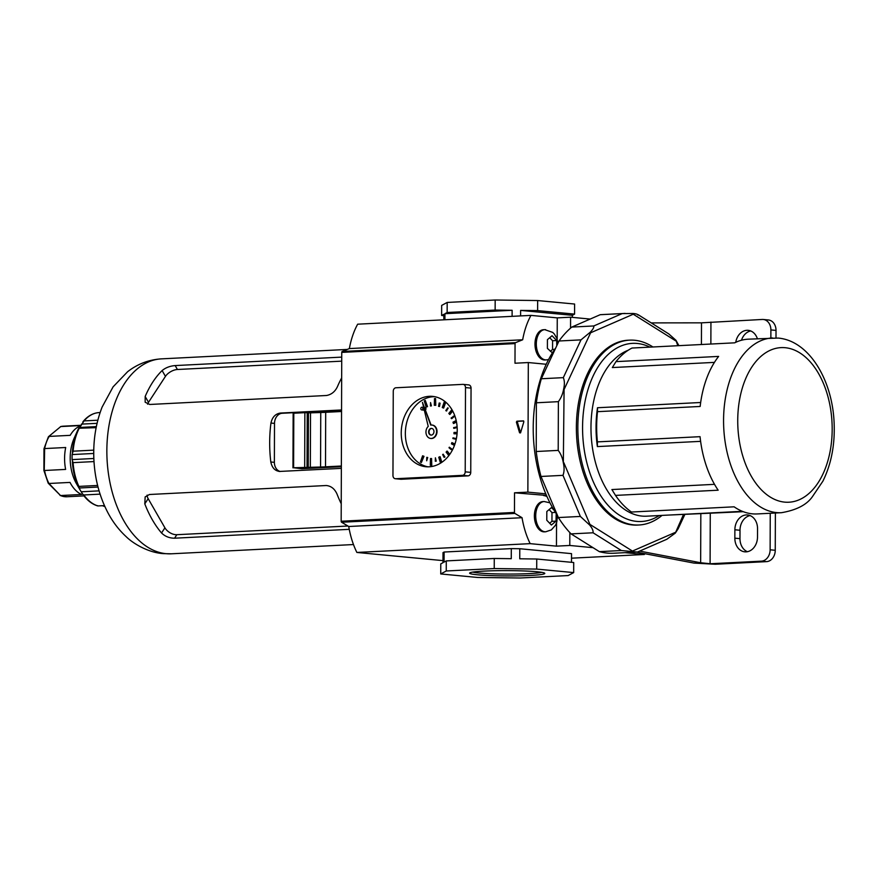 <?xml version="1.0" encoding="UTF-8"?>
<svg xmlns="http://www.w3.org/2000/svg" width="878" height="878" viewBox="0 0 878 878"><rect width="100%" height="100%" fill="white"/><g stroke="black" fill="none" stroke-linecap="round" stroke-linejoin="round"><path stroke-width="1.32" d="M746.124 551.856A14.3 11.304 -84.6 0 0 757.505 537.018L757.538 528.622A14.3 11.304 -84.6 0 0 747.551 514.969A14.3 11.304 -84.6 0 0 734.875 529.774L734.842 538.17A14.3 11.304 -84.6 0 0 744.818 551.834A14.3 11.304 -84.6 0 0 746.124 551.856M776.02 330.413L770.884 329.93A10.942 8.637 -84.6 0 0 763.256 319.482L768.393 319.965A10.942 8.637 95.4 0 1 776.02 330.413L775.998 337.92M775.384 513.015L775.252 550.286A10.942 8.637 95.4 0 1 766.549 561.635L715.23 564.247L693.993 563.094L700.655 562.754L715.23 564.247M750.086 515.584A14.3 11.304 -84.6 0 0 740 530.268L739.978 538.653A14.3 11.304 -84.6 0 0 747.419 551.702M741.493 340.236A14.3 11.304 95.4 0 1 750.734 330.951M766.549 561.635L761.424 561.152L710.093 563.764L710.269 513.356M761.424 561.152A10.942 8.637 -84.6 0 0 770.127 549.804L775.252 550.286M770.884 329.93L770.862 338.03M770.247 513.279L770.127 549.804M763.256 319.482A10.942 8.637 -84.6 0 0 762.258 319.46L701.5 322.841L651.224 322.895M735.753 342.31A14.3 11.304 95.4 0 1 748.199 330.337A14.3 11.304 95.4 0 1 757.374 338.71M639.667 551.088L700.655 562.754L700.831 513.839M636.429 552.086L693.993 563.094M555.807 347.798A111.056 67.617 87.1 0 0 557.541 515.595M649.95 347.128A89.183 54.293 87.1 0 0 637.285 343.474A89.183 54.293 87.1 0 0 582.564 427.268A89.183 54.293 87.1 0 0 636.671 521.389A89.183 54.293 87.1 0 0 659.235 515.54M662.023 515.397A92.541 56.346 -92.9 0 1 639.008 524.989A92.541 56.346 -92.9 0 1 633.993 524.879A92.541 56.346 -92.9 0 1 577.889 431.317A92.541 56.346 -92.9 0 1 629.614 340.148A92.541 56.346 -92.9 0 1 634.629 340.258A92.541 56.346 -92.9 0 1 652.914 346.975M597.512 411.672A87.493 53.273 87.1 0 0 597.413 441.886L597.369 446.584A84.134 51.22 87.1 0 1 597.501 407.743L597.512 411.672L700.161 406.459A87.493 53.273 -92.9 0 1 718.632 356.413L615.983 361.626A87.493 53.273 87.1 0 1 632.039 348.039L734.688 342.826A87.493 53.273 -92.9 0 1 748.254 339.171L778.171 338.063C809.165 340.763 832.3 379.976 834.1 422.45C835.088 444.411 831.356 463.968 822.916 481.133L812.293 496.849C806.575 504.905 796.28 510.184 781.387 512.708A87.493 53.273 -92.9 0 1 776.646 512.598A87.493 53.273 -92.9 0 1 723.604 424.14A87.493 53.273 -92.9 0 1 772.519 337.942M597.413 441.886L700.051 436.673A87.493 53.273 -92.9 0 0 718.16 490.198L615.511 495.401A87.493 53.273 87.1 0 0 631.469 512.028L734.118 506.815A87.493 53.273 -92.9 0 0 752.38 513.839A87.493 53.273 -92.9 0 0 757.132 513.937L781.387 512.708M629.614 340.148L628.154 340.214A92.541 56.346 87.1 0 0 576.418 431.394A92.541 56.346 87.1 0 0 632.522 524.956A92.541 56.346 87.1 0 0 637.538 525.066L639.008 524.989M742.338 511.325L646.581 516.187A84.134 51.22 -92.9 0 1 642.016 516.088A84.134 51.22 -92.9 0 1 591.454 439.241A84.134 51.22 -92.9 0 1 628.187 350.245M615.511 495.401L611.9 489.551L714.527 484.338M597.369 446.584L700.611 441.349M597.501 407.743L700.666 402.497M615.983 361.626L612.328 367.564L714.44 362.384M637.527 552.021L613.711 553.239A119.463 72.731 87.1 0 1 607.236 553.096A119.463 72.731 87.1 0 1 599.367 551.647L621.361 550.528L593.056 532.781C593.363 530.707 592.222 528.106 589.61 524.989L580.369 516.44L562.985 475.349C564.313 471.848 564.422 467.7 563.336 462.893C562.568 458.031 560.855 453.871 558.21 450.392L558.375 401.663C561.064 398.041 562.798 393.893 563.599 389.239C564.719 384.586 564.62 380.723 563.325 377.639L580.984 339.874L590.29 332.169C592.913 329.502 594.077 327.428 593.78 325.957L622.184 313.589L633.214 313.479C636.396 313.808 637.966 314.346 637.933 315.081M637.11 552.021L621.361 550.528M684.763 514.651L678.167 528.754L675.303 533.122L666.819 539.268L637.527 552.01M625.125 313.413L601.595 314.609A119.463 72.731 87.1 0 0 600.19 314.708L571.787 327.077A119.463 72.731 87.1 0 0 558.99 340.993L541.331 378.758A119.463 72.731 87.1 0 0 536.381 402.782L536.217 451.511A119.463 72.731 87.1 0 0 540.991 476.458L558.375 517.548A119.463 72.731 87.1 0 0 571.062 533.89L599.367 551.647M558.375 517.548L580.369 516.44M571.062 533.89L593.056 532.781M540.991 476.458L562.985 475.349M536.217 451.511L558.21 450.392M541.331 378.758L563.325 377.639M536.381 402.782L558.375 401.663M571.787 327.077L593.78 325.957M558.99 340.993L580.984 339.874M600.19 314.708L622.184 313.589M638.13 314.686L668.773 333.903L675.972 340.302L678.892 345.658M666.808 515.156L743.26 511.687M677.794 345.712L675.972 340.302M675.753 340.884L633.257 314.225L633.214 313.479M633.257 314.225L590.609 332.795L590.29 332.169M675.303 533.122L683.391 514.727M590.609 332.795L564.082 389.514L563.599 389.239M632.38 551.812L632.434 551.066L675.083 532.485M564.082 389.514L563.336 462.893M589.61 524.989L589.939 524.407L632.434 551.066M431.811 428.431A3.369 2.656 -84.6 0 0 431.713 428.431A3.369 2.656 -84.6 0 0 429.046 431.603A3.369 2.656 -84.6 0 0 431.175 435.104A3.369 2.656 -84.6 0 1 429.046 431.603A3.369 2.656 -84.6 0 1 431.713 428.431A3.369 2.656 -84.6 0 1 431.811 428.431M431.296 428.387A3.369 2.656 -84.6 0 0 428.629 431.691A3.369 2.656 -84.6 0 0 430.966 435.093A3.369 2.656 -84.6 0 0 431.274 435.104A3.369 2.656 -84.6 0 0 433.951 431.8A3.369 2.656 -84.6 0 0 431.603 428.398A3.369 2.656 -84.6 0 0 431.296 428.387M422.439 402.365L428.234 426.412A6.728 5.323 -84.6 0 0 426.115 433.666A6.728 5.323 -84.6 0 0 430.648 438.451A6.728 5.323 -84.6 0 0 431.263 438.462A6.728 5.323 -84.6 0 0 436.607 431.866A6.728 5.323 -84.6 0 0 431.921 425.051A6.728 5.323 -84.6 0 0 431.307 425.029A6.728 5.323 -84.6 0 0 430.736 425.106L422.439 402.365L431.109 425.051M430.857 438.462A6.728 5.323 -84.6 0 0 431.065 438.484A6.728 5.323 -84.6 0 0 431.669 438.495A6.728 5.323 -84.6 0 0 437.014 431.899A6.728 5.323 -84.6 0 0 432.327 425.084A6.728 5.323 -84.6 0 0 432.13 425.073M421.802 409.927A1.35 1.065 -84.6 0 0 421.813 407.238A1.35 1.065 -84.6 0 0 421.802 409.927M425.578 409.872A1.35 1.065 -84.6 0 0 424.897 407.535M429.353 396.307A35.34 27.92 -84.6 0 0 401.29 430.944A35.34 27.92 -84.6 0 0 425.896 466.734A35.34 27.92 -84.6 0 0 429.112 466.8A35.34 27.92 -84.6 0 0 457.175 432.163A35.34 27.92 -84.6 0 0 432.569 396.373A35.34 27.92 -84.6 0 0 429.353 396.307M434.621 396.669A35.34 27.92 -84.6 0 0 433.458 396.691A35.34 27.92 -84.6 0 0 405.482 430.033A35.34 27.92 -84.6 0 0 427.959 466.833M427.531 406.613L425.259 400.39L424.261 400.917L426.126 407.096L427.531 406.613L426.126 407.096M435.773 405.307L435.565 398.546L434.489 398.557L434.303 405.274L435.773 405.307L434.303 405.274M445.014 401.553L444.487 401.279L442.271 407.513L443.653 408.05L445.75 402.168M451.929 409.642L448.812 413.461L449.953 414.438L452.719 411.047M456.187 420.507L452.938 422.219L453.717 423.492L456.494 422.033M457.164 432.415L454.014 432.448L453.981 433.787L457.065 433.798M454.958 444.016L451.885 442.589L451.446 443.84L454.464 445.409M449.755 454.365L447.275 451.149L446.09 452.071L448.823 455.616M441.821 462.322L440.141 456.747L438.726 457.229L440.515 463.167M431.767 465.285L431.559 458.525L430.483 458.535L430.297 465.263L431.767 465.285L431.559 458.525M423.997 456.33L422.614 455.792L420.397 462.026L421.374 462.519L423.997 456.33L422.614 455.792M431.383 405.899L430.549 402.563L430.45 405.998L431.383 405.899L430.45 405.998M439.483 406.492L440.097 403.189L439.176 403.024L438.561 406.327L439.483 406.492M446.65 410.959L447.78 407.787L445.804 410.553L446.65 410.959M451.786 418.63L454.058 416.732L453.772 416.183L451.094 418.027L451.786 418.63M454.113 428.321L456.747 427.63L456.659 426.971L453.619 427.619L454.113 428.321M456 438.528L452.993 437.859L452.872 438.517L455.462 439.154L456 438.528L452.993 437.859M451.885 449.075L449.316 447.198L448.998 447.758L451.16 449.602L451.885 449.075L449.316 447.198M444.948 457.021L443.138 454.2L442.677 454.584L444.081 457.361L444.948 457.021L443.138 454.2M436.245 461.137L435.4 457.811L435.301 461.235L436.245 461.137L435.4 457.811M427.707 457.515L426.774 457.35L426.686 460.785L427.707 457.515L426.774 457.35M462.849 384.366L395.934 387.769A3.369 2.656 -84.6 0 0 393.256 391.259L392.96 475.514A3.369 2.656 -84.6 0 0 395.309 478.729A3.369 2.656 -84.6 0 0 395.616 478.74L462.53 475.338A3.369 2.656 -84.6 0 0 465.208 471.848L465.505 387.593A3.369 2.656 -84.6 0 0 463.156 384.377A3.369 2.656 -84.6 0 0 462.849 384.366M395.616 478.74L401.158 479.267L468.073 475.865L462.53 475.338M465.208 471.848L470.751 472.375L471.047 388.12L465.505 387.593M401.158 479.267A3.369 2.656 95.4 0 1 400.851 479.256A3.369 2.656 95.4 0 1 400.544 479.201M468.391 384.893A3.369 2.656 95.4 0 1 468.698 384.904A3.369 2.656 95.4 0 1 471.047 388.12M470.751 472.375A3.369 2.656 95.4 0 1 468.073 475.865M427.125 406.569L425.259 400.39M435.367 405.263L435.565 398.546M443.236 408.018L445.42 401.894M449.536 414.405L452.543 410.717M453.311 423.448L456.45 421.802M453.981 433.787L457.065 433.754M454.903 444.158L451.885 442.589M449.569 454.617L446.869 451.116M441.491 462.552L439.724 456.714M430.297 465.263L431.361 465.252M421.374 462.519L423.591 456.297M430.977 405.856L430.549 402.563M439.077 406.448L440.097 403.189M446.243 410.926L448.208 408.149M451.38 418.586L454.058 416.732M453.652 416.699L453.366 416.139M453.706 428.277L456.747 427.63M456.34 427.597L456.253 426.938M455.462 439.154L455.583 438.484M451.16 449.602L451.479 449.042M426.686 460.785L427.301 457.482M530.136 575.452A37.578 2.645 0.2 0 1 489.419 575.54A37.578 2.645 0.2 0 1 469.708 572.961A37.578 2.645 0.2 0 1 484.272 571.095A37.578 2.645 0.2 0 1 522.597 570.909A37.578 2.645 0.2 0 1 544.689 573.213A37.578 2.645 0.2 0 1 530.136 575.452M472.693 572.105A35.844 2.524 -179.8 0 0 529.083 573.619A35.844 2.524 -179.8 0 0 541.715 572.346M527.865 492.13L528.315 362.548L514.991 363.229L515.057 343.594L341.751 352.396L341.169 521.236L514.464 512.434L514.53 492.799L527.865 492.13L545.798 493.831M341.751 352.396A1.01 0.615 -92.9 0 1 342.19 351.474L349.367 348.577A66.969 40.772 -92.9 0 1 357.664 324.191L530.971 315.389A66.969 40.772 87.1 0 0 522.673 339.775L515.496 342.672A1.01 0.615 -92.9 0 0 515.057 343.594M349.367 348.577L522.673 339.775M341.597 522.245L348.742 526.504L522.048 517.702L514.903 513.443L341.597 522.245A1.01 0.615 -92.9 0 1 341.169 521.236M348.742 526.504A66.969 40.772 87.1 0 0 356.874 552.449L530.169 543.647A66.969 40.772 -92.9 0 1 522.048 517.702M494.27 558.474L446.276 560.91L446.243 570.985L494.237 568.549L494.27 558.474L511.259 558.693L511.292 548.618L444.114 552.032L443.006 552.624L442.973 562.699L440.767 563.885L440.734 573.96L477.687 577.461L520.16 577.998L568.154 575.562L573.674 572.588L536.71 569.087L536.743 559.012L573.707 562.524L573.674 572.588M511.292 548.618L519.787 548.728L519.754 558.792L536.743 559.012M571.501 562.315L571.534 553.645L519.787 548.728M356.874 552.449L442.973 560.625M571.523 558.188L644.342 554.49A66.969 40.772 87.1 0 0 644.781 553.678M570.546 328.142L570.579 317.199L590.181 319.065M528.315 362.548L546.248 364.26M569.833 532.595L569.789 545.468L593.034 547.674M557.179 339.336L557.256 317.88L530.971 315.389M557.256 317.88L570.579 317.199M625.048 552.657L644.342 554.49M556.542 522.838L556.454 546.149L569.789 545.468M556.454 546.149L530.169 543.647M523.464 420.88L516.89 421.199L517.91 421.297L517.416 422.23L520.566 432.788M523.343 420.869L523.848 421.747L520.577 432.755L519.578 432.81L520.522 432.898M517.416 422.23L516.385 422.131L519.578 432.81M516.385 422.131L516.89 421.199M514.903 513.443A1.01 0.615 -92.9 0 1 514.464 512.434M447.143 312.502L444.937 313.698L512.126 310.285L495.137 310.066L447.143 312.502L447.187 302.438L441.667 305.412L441.634 315.476L443.84 314.291L443.818 319.811M447.187 302.438L495.17 300.002L537.654 300.539L574.607 304.04L574.574 314.115L537.61 310.603L537.654 300.539M443.829 315.685L441.634 315.476M495.137 310.066L495.17 300.002M520.599 315.915L520.621 310.395L537.61 310.603M572.357 317.375L572.368 315.301L520.621 310.395M572.368 315.301L574.574 314.115M444.937 313.698L444.916 319.757M512.126 310.285L512.104 316.343M494.237 568.549L536.71 569.087M446.243 570.985L440.734 573.96M446.276 560.91L444.07 562.107L444.114 552.032M523.683 421.001L517.91 421.297M514.53 492.799L546.478 495.433M546.983 496.586A21.204 12.907 87.1 0 0 543.691 495.576M553.996 510.074L551.45 507.605L546.818 511.523L546.785 520.248L551.395 525.044L556.026 521.126L556.169 514.278M544.184 501.525L542.845 501.601A15.146 9.219 87.1 0 0 534.384 516.516A15.146 9.219 87.1 0 0 543.57 531.827A15.146 9.219 87.1 0 0 544.382 531.848L545.721 531.783A15.146 9.219 -92.9 0 1 544.898 531.761A15.146 9.219 -92.9 0 1 535.723 516.451A15.146 9.219 -92.9 0 1 544.184 501.525L549.979 502.831M549.771 523.178L551.955 521.334L556.026 521.126M551.955 521.334L551.988 512.609L549.167 509.668M551.988 512.609L555.456 512.434M552.383 352.89L547.389 348.379L547.422 339.654L552.053 335.736L556.663 340.532L556.795 345.691M546.325 359.903L544.986 359.969A15.146 9.219 -92.9 0 1 544.162 359.958A15.146 9.219 -92.9 0 1 534.987 344.648A15.146 9.219 -92.9 0 1 543.449 329.722L544.788 329.656A15.146 9.219 87.1 0 0 536.315 344.582A15.146 9.219 87.1 0 0 545.501 359.892A15.146 9.219 87.1 0 0 546.325 359.903L548.563 359.552M549.76 337.8L552.591 340.741L556.663 340.532M552.591 340.741L552.558 349.455L554.709 349.356M552.558 349.455L550.363 351.31M97.623 485.457L78.877 486.401L80.063 489.935L76.408 483.58A35.34 21.511 -92.9 0 1 74.114 438.331L77.418 430.922A46.622 28.381 -92.9 0 1 78.691 428.299M80.063 489.935L82.697 494.171C86.999 500.262 92.003 504.181 97.688 505.915M93.759 450.14L73.115 451.182L72.095 454.563L72.073 459.6L73.083 462.64A47.116 28.689 87.1 0 0 78.877 486.401M97.831 420.211L84.058 420.902L79.086 428.53A47.116 28.689 87.1 0 0 73.115 451.182M100.103 412.55L98.292 412.638A47.116 28.689 87.1 0 0 84.058 420.902M96.13 427.663L78.713 428.244L77.418 430.922A46.622 28.381 -92.9 0 0 72.413 452.192M94.001 461.576L73.083 462.64M100.081 494.138L83.805 494.972A47.116 28.689 87.1 0 0 97.963 505.937L97.601 505.651M104.438 505.607L97.963 505.937M80.403 425.567L60.769 426.565L48.564 436.618L60.769 426.565A35.34 21.511 87.1 0 1 63.293 426.181L80.578 425.303M48.433 437.859L49.124 436.41L70.185 435.345A35.34 21.511 -92.9 0 1 80.085 426.049M48.959 483.482L60.527 495.543L81.588 494.479A35.34 21.511 -92.9 0 1 70.02 482.417L48.959 483.482A35.34 21.511 87.1 0 1 44.558 470.487L65.62 469.412A35.34 21.511 -92.9 0 1 65.696 447.506L44.635 448.57L44.251 470.378M102.353 505.706L104.976 506.595M93.847 458.492L72.073 459.6M93.737 453.465L72.095 454.563M96.339 426.609L79.218 427.487M97.052 423.339L81.413 424.129M98.237 412.649C92.53 413.318 87.493 416.282 83.125 421.528L82.872 421.868M82.631 494.062L83.805 494.972M99.071 490.868L81.171 491.779M98.018 487.049L79.009 488.014M83.981 495.894L66.882 496.761A35.34 21.511 87.1 0 1 64.961 496.718A35.34 21.511 87.1 0 1 60.527 495.543L48.29 483.273M341.355 466.02L325.508 466.822A33.649 2.371 0.2 0 1 320.558 467.03L293.614 467.754L301.802 468.72L341.355 466.712M304.677 467.184L304.864 412.671L293.801 413.231L293.614 467.754M308.233 467.337L308.419 412.814L307.223 412.704L307.037 467.217M320.558 467.03L320.755 412.517L310.527 412.858L310.34 467.37M341.553 411.508L325.694 412.309L325.508 466.822M304.864 412.671L307.223 412.704M308.419 412.814L310.527 412.858M320.755 412.517A33.649 2.371 -179.8 0 0 325.694 412.309M292.956 467.842L293.142 413.329L293.801 413.231M341.344 468.369L279.149 471.464M280.049 471.475C275.132 471.08 272.048 467.919 270.808 461.993A97.59 59.419 -92.9 0 1 270.951 423.053C272.213 417.248 275.319 413.922 280.258 413.066L341.553 409.96M349.257 529.335L174.557 538.203C169.421 538.181 165.086 536.447 161.541 532.99A97.59 59.419 -92.9 0 1 144.793 503.851L145.155 496.904L149.436 494.501L326.21 485.523C331.072 485.951 334.683 488.816 337.031 494.094A97.59 59.419 87.1 0 0 341.224 503.72M341.663 377.913A97.59 59.419 87.1 0 0 337.404 386.737C335.034 391.687 331.401 394.606 326.517 395.495L149.754 404.473L145.166 402.223L145.177 396.505A97.59 59.419 -92.9 0 1 162.112 370.56C165.657 367.662 170.003 365.994 175.161 365.577L341.74 357.116M341.553 410.256L282.277 413.264A9.757 7.715 -84.6 0 0 274.507 423.394L274.375 462.333A9.757 7.715 -84.6 0 0 280.181 471.475M147.12 495.115A9.757 5.937 -146.9 0 0 148.173 498.682L164.921 527.821A9.757 5.937 -146.9 0 0 176.84 534.702L347.94 526.021M341.729 361.154L177.422 369.495A9.757 4.972 -29.9 0 0 165.448 376.377L148.514 402.311A9.757 4.972 -29.9 0 0 147.614 404.198M710.862 344.033L710.939 322.061M701.5 322.841L701.423 344.516M739.978 538.653L734.842 538.17M740 530.268L734.875 529.774M785.217 347.71A77.396 47.127 87.1 0 0 737.729 420.43A77.396 47.127 87.1 0 0 784.68 502.128A77.396 47.127 87.1 0 0 832.179 429.408A77.396 47.127 87.1 0 0 785.217 347.71M563.83 462.695L589.939 524.407M342.19 351.474L515.496 342.672M558.562 517.844L557.453 517.899M545.6 329.678A15.146 9.219 87.1 0 0 544.788 329.656L552.701 332.4L554.369 334.101L556.85 338.414L557.969 343.177M78.504 486.895A46.622 28.381 -92.9 0 1 72.38 461.762M49.124 436.41A35.34 21.511 87.1 0 0 44.635 448.57M171.353 553.798L163.001 553.612C147.581 552.471 132.545 543.054 126.202 536.699C118.804 529.884 112.647 521.784 107.731 512.401C99.51 496.531 94.901 479.059 93.913 459.984C92.991 441.173 95.724 423.536 102.111 407.085L113.108 386.836L127.617 371.712C137.594 363.953 148.865 359.673 161.453 358.861A97.59 59.419 87.1 0 0 106.897 455.013A97.59 59.419 87.1 0 0 166.063 553.678A97.59 59.419 87.1 0 0 171.353 553.798L353.483 544.547M270.808 461.993L274.375 462.333M274.507 423.394L270.951 423.053M280.258 413.066L282.277 413.264M176.84 534.702L174.557 538.203M161.541 532.99L164.921 527.821M148.173 498.682L144.793 503.851M145.177 396.505L148.514 402.311M165.448 376.377L162.112 370.56M175.161 365.577L177.422 369.495M421.934 407.249L423.657 407.414M395.309 478.729L400.851 479.256M463.156 384.377L468.698 384.904M421.681 409.927L424.326 410.18M545.721 531.783L551.34 529.895L555.533 525.176L556.828 521.894L557.398 515.386M66.882 496.761L60.077 495.466M60.56 426.587L63.293 426.181M48.4 436.805L43.977 448.757L43.9 470.465M43.9 470.476L48.191 483.152M161.453 358.861L347.271 349.433"/></g></svg>
